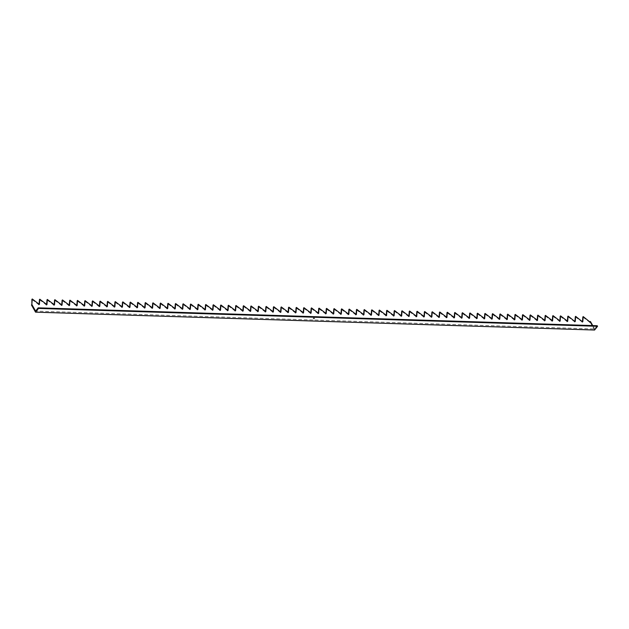 <?xml version="1.0" encoding="UTF-8"?>
<svg xmlns="http://www.w3.org/2000/svg" width="629" height="629" viewBox="0 0 629 629"><rect width="100%" height="100%" fill="white"/><g stroke="black" fill="none" stroke-linecap="round" stroke-linejoin="round"><path stroke-width="0.47" stroke-dasharray="3.15 2.36" d="M314.241 318.667L314.72 318.879M597.228 325.728L594.664 328.959L35.617 311.08M594.664 328.959L592.738 325.578M314.39 318.18L313.58 317.708L314.217 318.148L313.879 318.463L313.557 317.582L314.406 318.156L313.596 317.684L314.233 318.125L313.895 318.439L313.533 317.606L314.406 318.156M590.269 322.079L589.963 322.465L589.994 322.024M589.963 322.465L582.863 317.047M582.721 321.836L582.415 322.221L582.446 321.781M582.415 322.221L575.315 316.812M575.173 321.6L574.867 321.985L574.898 321.545M574.867 321.985L567.775 316.568M567.625 321.356L567.319 321.741L567.35 321.301M567.319 321.741L560.227 316.324M560.077 321.112L559.779 321.498L559.81 321.057M559.779 321.498L552.679 316.088M552.529 320.876L552.231 321.254L552.262 320.821M552.231 321.254L545.131 315.844M544.981 320.633L544.683 321.018L544.714 320.578M544.683 321.018L537.583 315.601M537.441 320.389L537.135 320.774L537.166 320.334M537.135 320.774L530.035 315.357M529.893 320.153L529.587 320.531L529.618 320.098M529.587 320.531L522.487 315.121M522.345 319.909L522.039 320.295L522.07 319.854M522.039 320.295L514.939 314.877M514.797 319.666L514.491 320.051L514.522 319.611M514.491 320.051L507.391 314.634M507.249 319.422L506.943 319.807L506.974 319.367M506.943 319.807L499.851 314.398M499.701 319.186L499.395 319.571L499.426 319.131M499.395 319.571L492.303 314.154M492.153 318.942L491.854 319.328L491.886 318.887M491.854 319.328L484.755 313.91M484.605 318.699L484.306 319.084L484.338 318.644M484.306 319.084L477.207 313.674M477.057 318.463L476.758 318.84L476.79 318.408M476.758 318.84L469.659 313.431M469.517 318.219L469.21 318.604L469.242 318.164M469.21 318.604L462.111 313.187M461.969 317.975L461.662 318.36L461.694 317.92M461.662 318.36L454.563 312.943M454.421 317.739L454.114 318.117L454.146 317.684M454.114 318.117L447.015 312.707M446.873 317.496L446.566 317.881L446.598 317.441M446.566 317.881L439.467 312.464M439.325 317.252L439.018 317.637L439.05 317.197M439.018 317.637L431.926 312.22M431.777 317.008L431.47 317.393L431.502 316.953M431.47 317.393L424.378 311.984M424.229 316.772L423.93 317.158L423.962 316.717M423.93 317.158L416.83 311.74M416.681 316.529L416.382 316.914L416.414 316.473M416.382 316.914L409.282 311.497M409.133 316.285L408.834 316.67L408.866 316.23M408.834 316.67L401.734 311.261M401.593 316.049L401.286 316.426L401.318 315.994M401.286 316.426L394.186 311.017M394.045 315.805L393.738 316.19L393.77 315.75M393.738 316.19L386.638 310.773M386.497 315.561L386.19 315.947L386.222 315.506M386.19 315.947L379.09 310.529M378.949 315.326L378.642 315.703L378.674 315.263M378.642 315.703L371.542 310.294M371.401 315.082L371.094 315.467L371.126 315.027M371.094 315.467L364.002 310.05M363.853 314.838L363.546 315.223L363.578 314.783M363.546 315.223L356.454 309.806M356.305 314.594L356.006 314.98L356.03 314.539M356.006 314.98L348.906 309.57M348.757 314.358L348.458 314.744L348.49 314.303M348.458 314.744L341.358 309.326M341.209 314.115L340.91 314.5L340.942 314.06M340.91 314.5L333.81 309.083M333.669 313.871L333.362 314.256L333.394 313.816M333.362 314.256L326.262 308.847M326.121 313.635L325.814 314.013L325.846 313.58M325.814 314.013L318.714 308.603M318.573 313.391L318.266 313.777L318.298 313.336M318.266 313.777L311.166 308.359M311.025 313.148L310.718 313.533L310.75 313.093M310.718 313.533L303.618 308.116M303.477 312.904L303.17 313.289L303.202 312.849M303.17 313.289L296.078 307.88M295.929 312.668L295.622 313.053L295.654 312.613M295.622 313.053L288.53 307.636M288.381 312.424L288.082 312.81L288.106 312.369M288.082 312.81L280.982 307.392M280.833 312.181L280.534 312.566L280.565 312.126M280.534 312.566L273.434 307.156M273.285 311.945L272.986 312.33L273.017 311.89M272.986 312.33L265.886 306.913M265.745 311.701L265.438 312.086L265.469 311.646M265.438 312.086L258.338 306.669M258.197 311.457L257.89 311.842L257.921 311.402M257.89 311.842L250.79 306.433M250.649 311.221L250.342 311.599L250.373 311.166M250.342 311.599L243.242 306.189M243.101 310.978L242.794 311.363L242.825 310.923M242.794 311.363L235.694 305.946M235.553 310.734L235.246 311.119L235.277 310.679M235.246 311.119L228.154 305.702M228.005 310.49L227.698 310.875L227.729 310.435M227.698 310.875L220.606 305.466M220.457 310.254L220.15 310.64L220.181 310.199M220.15 310.64L213.058 305.222M212.909 310.011L212.61 310.396L212.641 309.955M212.61 310.396L205.51 304.979M205.361 309.767L205.062 310.152L205.093 309.712M205.062 310.152L197.962 304.743M197.821 309.531L197.514 309.916L197.545 309.476M197.514 309.916L190.414 304.499M190.273 309.287L189.966 309.672L189.997 309.232M189.966 309.672L182.866 304.255M182.725 309.043L182.418 309.429L182.449 308.988M182.418 309.429L175.318 304.019M175.177 308.808L174.87 309.185L174.901 308.753M174.87 309.185L167.77 303.776M167.629 308.564L167.322 308.949L167.353 308.509M167.322 308.949L160.222 303.532M160.081 308.32L159.774 308.705L159.805 308.265M159.774 308.705L152.682 303.288M152.532 308.076L152.226 308.462L152.257 308.021M152.226 308.462L145.134 303.052M144.984 307.84L144.686 308.226L144.717 307.785M144.686 308.226L137.586 302.808M137.437 307.597L137.138 307.982L137.169 307.542M137.138 307.982L130.038 302.565M129.888 307.353L129.59 307.738L129.621 307.298M129.59 307.738L122.49 302.329M122.348 307.117L122.042 307.502L122.073 307.062M122.042 307.502L114.942 302.085M114.8 306.873L114.494 307.259L114.525 306.818M114.494 307.259L107.394 301.841M107.252 306.63L106.946 307.015L106.977 306.575M106.946 307.015L99.846 301.606M99.704 306.394L99.398 306.771L99.429 306.339M99.398 306.771L92.298 301.362M92.156 306.15L91.85 306.535L91.881 306.095M91.85 306.535L84.758 301.118M84.608 305.906L84.302 306.292L84.333 305.851M84.302 306.292L77.21 300.874M77.06 305.663L76.762 306.048L76.793 305.608M76.762 306.048L69.662 300.638M69.512 305.427L69.214 305.812L69.245 305.372M69.214 305.812L62.114 300.395M61.964 305.183L61.666 305.568L61.697 305.128M61.666 305.568L54.566 300.151M54.424 304.939L54.118 305.324L54.149 304.884M54.118 305.324L47.018 299.915M46.876 304.703L46.57 305.081L46.601 304.648M46.57 305.081L39.47 299.671M39.328 304.46L39.022 304.845L39.053 304.405M39.022 304.845L31.922 299.428M594.594 330.028L590.002 321.969M313.273 318.864L313.077 318.463M313.84 318.879L313.667 318.471M589.892 321.954L589.499 322.449M583.641 316.678L583.24 317.181M582.344 321.71L581.951 322.205M576.093 316.442L575.7 316.937M574.796 321.466L574.403 321.969M568.545 316.198L568.152 316.694M567.248 321.23L566.855 321.726M560.997 315.955L560.604 316.458M559.7 320.987L559.307 321.482M553.449 315.719L553.056 316.214M552.152 320.743L551.759 321.246M545.901 315.475L545.508 315.97M544.604 320.507L544.211 321.002M538.353 315.231L537.96 315.734M537.056 320.263L536.663 320.759M530.805 314.995L530.412 315.491M529.516 320.019L529.115 320.515M523.257 314.752L522.864 315.247M521.968 319.784L521.575 320.279M515.717 314.508L515.316 315.003M514.42 319.54L514.027 320.035M508.169 314.264L507.776 314.767M506.872 319.296L506.479 319.791M500.621 314.028L500.228 314.524M499.324 319.052L498.931 319.556M493.073 313.785L492.68 314.28M491.776 318.817L491.383 319.312M485.525 313.541L485.132 314.044M484.228 318.573L483.835 319.068M477.977 313.305L477.584 313.8M476.68 318.329L476.287 318.832M470.429 313.061L470.036 313.557M469.132 318.093L468.739 318.589M462.881 312.817L462.488 313.313M461.592 317.849L461.191 318.345M455.333 312.582L454.94 313.077M454.044 317.606L453.651 318.101M447.793 312.338L447.392 312.833M446.496 317.37L446.103 317.865M440.245 312.094L439.852 312.589M438.948 317.126L438.555 317.621M432.697 311.85L432.304 312.354M431.4 316.882L431.007 317.378M425.149 311.614L424.756 312.11M423.852 316.639L423.459 317.142M417.601 311.371L417.208 311.866M416.304 316.403L415.911 316.898M410.053 311.127L409.66 311.63M408.756 316.159L408.363 316.654M402.505 310.891L402.112 311.386M401.208 315.915L400.815 316.418M394.957 310.647L394.564 311.143M393.668 315.679L393.267 316.175M387.409 310.404L387.016 310.899M386.12 315.436L385.726 315.931M379.869 310.168L379.468 310.663M378.572 315.192L378.178 315.687M372.321 309.924L371.928 310.419M371.024 314.948L370.63 315.451M364.773 309.68L364.38 310.176M363.476 314.712L363.082 315.208M357.225 309.437L356.832 309.94M355.928 314.469L355.534 314.964M349.677 309.201L349.284 309.696M348.38 314.225L347.986 314.728M342.129 308.957L341.736 309.452M340.832 313.989L340.438 314.484M334.581 308.713L334.188 309.216M333.284 313.745L332.89 314.241M327.033 308.477L326.64 308.973M325.743 313.501L325.342 314.005M319.485 308.234L319.092 308.729M318.195 313.266L317.802 313.761M311.945 307.99L311.544 308.485M310.647 313.022L310.254 313.517M304.397 307.746L304.004 308.249M303.099 312.778L302.706 313.273M296.849 307.51L296.456 308.006M295.551 312.534L295.158 313.038M289.301 307.267L288.908 307.762M288.003 312.298L287.61 312.794M281.753 307.023L281.36 307.526M280.455 312.055L280.062 312.55M274.205 306.787L273.812 307.282M272.907 311.811L272.514 312.314M266.657 306.543L266.264 307.038M265.359 311.575L264.966 312.07M259.109 306.299L258.716 306.803M257.819 311.331L257.418 311.827M251.561 306.064L251.168 306.559M250.271 311.088L249.878 311.591M244.013 305.82L243.62 306.315M242.723 310.852L242.33 311.347M236.473 305.576L236.079 306.071M235.175 310.608L234.782 311.103M228.925 305.332L228.531 305.836M227.627 310.364L227.234 310.86M221.377 305.096L220.983 305.592M220.079 310.121L219.686 310.624M213.829 304.853L213.435 305.348M212.531 309.885L212.138 310.38M206.281 304.609L205.887 305.112M204.983 309.641L204.59 310.136M198.733 304.373L198.339 304.868M197.435 309.397L197.042 309.9M191.185 304.129L190.791 304.625M189.895 309.161L189.494 309.657M183.637 303.886L183.243 304.389M182.347 308.918L181.954 309.413M176.089 303.65L175.695 304.145M174.799 308.674L174.406 309.177M168.548 303.406L168.147 303.901M167.251 308.438L166.858 308.933M161 303.162L160.607 303.658M159.703 308.194L159.31 308.69M153.452 302.919L153.059 303.422M152.155 307.951L151.762 308.446M145.904 302.683L145.511 303.178M144.607 307.707L144.214 308.21M138.356 302.439L137.963 302.934M137.059 307.471L136.666 307.966M130.808 302.195L130.415 302.698M129.511 307.227L129.118 307.723M123.26 301.959L122.867 302.455M121.963 306.983L121.57 307.487M115.712 301.716L115.319 302.211M114.423 306.748L114.03 307.243M108.164 301.472L107.771 301.975M106.875 306.504L106.482 306.999M100.624 301.236L100.223 301.731M99.327 306.26L98.934 306.763M93.076 300.992L92.683 301.488M91.779 306.024L91.386 306.52M85.528 300.748L85.135 301.244M84.231 305.78L83.838 306.276M77.98 300.505L77.587 301.008M76.683 305.537L76.29 306.032M70.432 300.269L70.039 300.764M69.135 305.293L68.742 305.796M62.884 300.025L62.491 300.52M61.587 305.057L61.194 305.552M55.336 299.781L54.943 300.285M54.039 304.813L53.646 305.309M47.788 299.546L47.395 300.041M46.499 304.57L46.098 305.073M40.24 299.302L39.847 299.797M38.951 304.334L38.558 304.829M32.7 299.058L32.299 299.561M590.332 322.04L589.939 322.535M582.784 321.796L582.391 322.292M575.236 321.553L574.843 322.056M567.688 321.317L567.295 321.812M560.14 321.073L559.747 321.568M552.592 320.829L552.199 321.333M545.052 320.593L544.651 321.089M537.504 320.35L537.111 320.845M529.956 320.106L529.563 320.601M522.408 319.87L522.015 320.365M514.86 319.626L514.467 320.122M507.312 319.383L506.919 319.878M499.764 319.139L499.371 319.642M492.216 318.903L491.823 319.398M484.668 318.659L484.275 319.155M477.128 318.416L476.727 318.919M469.58 318.18L469.187 318.675M462.032 317.936L461.639 318.431M454.484 317.692L454.091 318.188M446.936 317.448L446.543 317.952M439.388 317.213L438.995 317.708M431.84 316.969L431.447 317.464M424.292 316.725L423.899 317.228M416.744 316.489L416.351 316.985M409.204 316.245L408.803 316.741M401.656 316.002L401.263 316.505M394.108 315.766L393.715 316.261M386.56 315.522L386.167 316.017M379.012 315.278L378.619 315.774M371.464 315.035L371.071 315.538M363.916 314.799L363.523 315.294M356.368 314.555L355.975 315.05M348.82 314.311L348.427 314.815M341.28 314.075L340.879 314.571M333.732 313.832L333.339 314.327M326.184 313.588L325.791 314.091M318.636 313.352L318.243 313.847M311.088 313.108L310.695 313.604M303.54 312.865L303.147 313.36M295.992 312.621L295.599 313.124M288.444 312.385L288.051 312.88M280.896 312.141L280.503 312.637M273.356 311.898L272.955 312.401M265.808 311.662L265.414 312.157M258.26 311.418L257.866 311.913M250.712 311.174L250.318 311.677M243.164 310.938L242.77 311.434M235.616 310.695L235.222 311.19M228.068 310.451L227.674 310.946M220.52 310.207L220.126 310.71M212.972 309.971L212.578 310.467M205.424 309.727L205.03 310.223M197.883 309.484L197.49 309.987M190.335 309.248L189.942 309.743M182.787 309.004L182.394 309.499M175.239 308.76L174.846 309.264M167.691 308.524L167.298 309.02M160.143 308.281L159.75 308.776M152.595 308.037L152.202 308.532M145.047 307.793L144.654 308.296M137.499 307.557L137.106 308.053M129.959 307.314L129.558 307.809M122.411 307.07L122.018 307.573M114.863 306.834L114.47 307.329M107.315 306.59L106.922 307.086M99.767 306.347L99.374 306.842M92.219 306.111L91.826 306.606M84.671 305.867L84.278 306.362M77.123 305.623L76.73 306.119M69.575 305.38L69.182 305.883M62.035 305.144L61.634 305.639M54.487 304.9L54.094 305.395M46.939 304.656L46.546 305.159M39.391 304.42L38.998 304.916"/><path stroke-width="0.94" d="M592.738 325.578L590.395 321.466L589.994 322.024M38.18 307.84L597.228 325.728L597.55 326.294L38.503 308.414L38.18 307.84L35.617 311.08L31.843 304.46L32.252 298.972L39.391 304.42L39.8 299.215L46.939 304.656L47.348 299.459L54.487 304.9L54.896 299.695L62.035 305.144L62.444 299.939L69.575 305.38L69.992 300.182L77.123 305.623L77.54 300.418L84.671 305.867L85.088 300.662L92.219 306.111L92.628 300.906L99.767 306.347L100.176 301.149L107.315 306.59L107.724 301.385L114.863 306.834L115.272 301.629L122.411 307.07L122.82 301.873L129.959 307.314L130.368 302.109L137.499 307.557L137.916 302.352L145.047 307.793L145.464 302.596L152.595 308.037L153.012 302.832L160.143 308.281L160.56 303.076L167.691 308.524L168.1 303.32L175.239 308.76L175.648 303.563L182.787 309.004L183.196 303.799L190.335 309.248L190.744 304.043L197.883 309.484L198.292 304.287L205.424 309.727L205.84 304.522L212.972 309.971L213.388 304.766L220.52 310.207L220.936 305.01L228.068 310.451L228.484 305.246L235.616 310.695L236.024 305.49L243.164 310.938L243.572 305.733L250.712 311.174L251.12 305.977L258.26 311.418L258.668 306.213L265.808 311.662L266.216 306.457L273.356 311.898L273.764 306.7L280.896 312.141L281.312 306.936L288.444 312.385L288.86 307.18L295.992 312.621L296.408 307.424L303.54 312.865L303.949 307.667L311.088 313.108L311.497 307.903L318.636 313.352L319.045 308.147L326.184 313.588L326.593 308.391L333.732 313.832L334.141 308.627L341.28 314.075L341.689 308.87L348.82 314.311L349.237 309.114L356.368 314.555L356.785 309.35L363.916 314.799L364.333 309.594L371.464 315.035L371.873 309.838L379.012 315.278L379.421 310.081L386.56 315.522L386.969 310.317L394.108 315.766L394.517 310.561L401.656 316.002L402.065 310.805L409.204 316.245L409.613 311.041L416.744 316.489L417.161 311.284L424.292 316.725L424.709 311.528L431.84 316.969L432.257 311.764L439.388 317.213L439.797 312.008L446.936 317.448L447.345 312.251L454.484 317.692L454.893 312.495L462.032 317.936L462.441 312.731L469.58 318.18L469.989 312.975L477.128 318.416L477.537 313.218L484.668 318.659L485.085 313.454L492.216 318.903L492.633 313.698L499.764 319.139L500.181 313.942L507.312 319.383L507.721 314.178L514.86 319.626L515.269 314.421L522.408 319.87L522.817 314.665L529.956 320.106L530.365 314.909L537.504 320.35L537.913 315.145L545.052 320.593L545.461 315.388L552.592 320.829L553.009 315.632L560.14 321.073L560.557 315.868L567.688 321.317L568.105 316.112L574.796 321.466L575.26 321.482L575.645 316.356L582.344 321.71L582.808 321.726L583.193 316.591L589.892 321.954L590.395 321.466M582.863 317.047L582.446 321.781M575.315 316.812L574.898 321.545M567.775 316.568L567.35 321.301M560.227 316.324L559.81 321.057M552.679 316.088L552.262 320.821M545.131 315.844L544.714 320.578M537.583 315.601L537.166 320.334M530.035 315.357L529.618 320.098M522.487 315.121L522.07 319.854M514.939 314.877L514.522 319.611M507.391 314.634L506.974 319.367M499.851 314.398L499.426 319.131M492.303 314.154L491.886 318.887M484.755 313.91L484.338 318.644M477.207 313.674L476.79 318.408M469.659 313.431L469.242 318.164M462.111 313.187L461.694 317.92M454.563 312.943L454.146 317.684M447.015 312.707L446.598 317.441M439.467 312.464L439.05 317.197M431.926 312.22L431.502 316.953M424.378 311.984L423.962 316.717M416.83 311.74L416.414 316.473M409.282 311.497L408.866 316.23M401.734 311.261L401.318 315.994M394.186 311.017L393.77 315.75M386.638 310.773L386.222 315.506M379.09 310.529L378.674 315.263M371.542 310.294L371.126 315.027M364.002 310.05L363.578 314.783M356.454 309.806L356.03 314.539M348.906 309.57L348.49 314.303M341.358 309.326L340.942 314.06M333.81 309.083L333.394 313.816M326.262 308.847L325.846 313.58M318.714 308.603L318.298 313.336M311.166 308.359L310.75 313.093M303.618 308.116L303.202 312.849M296.078 307.88L295.654 312.613M288.53 307.636L288.106 312.369M280.982 307.392L280.565 312.126M273.434 307.156L273.017 311.89M265.886 306.913L265.469 311.646M258.338 306.669L257.921 311.402M250.79 306.433L250.373 311.166M243.242 306.189L242.825 310.923M235.694 305.946L235.277 310.679M228.154 305.702L227.729 310.435M220.606 305.466L220.181 310.199M213.058 305.222L212.641 309.955M205.51 304.979L205.093 309.712M197.962 304.743L197.545 309.476M190.414 304.499L189.997 309.232M182.866 304.255L182.449 308.988M175.318 304.019L174.901 308.753M167.77 303.776L167.353 308.509M160.222 303.532L159.805 308.265M152.682 303.288L152.257 308.021M145.134 303.052L144.717 307.785M137.586 302.808L137.169 307.542M130.038 302.565L129.621 307.298M122.49 302.329L122.073 307.062M114.942 302.085L114.525 306.818M107.394 301.841L106.977 306.575M99.846 301.606L99.429 306.339M92.298 301.362L91.881 306.095M84.758 301.118L84.333 305.851M77.21 300.874L76.793 305.608M69.662 300.638L69.245 305.372M62.114 300.395L61.697 305.128M54.566 300.151L54.149 304.884M47.018 299.915L46.601 304.648M39.47 299.671L39.053 304.405M31.922 299.428L31.843 304.46M38.503 308.414L35.546 312.149L31.45 304.963M597.55 326.294L594.594 330.028L35.546 312.149M583.169 316.67L582.776 317.165M575.621 316.426L575.228 316.922M568.073 316.183L567.68 316.678M560.525 315.939L560.132 316.442M552.977 315.703L552.584 316.198M545.437 315.459L545.044 315.955M537.889 315.215L537.496 315.719M530.341 314.98L529.948 315.475M522.793 314.736L522.4 315.231M515.245 314.492L514.852 314.987M507.697 314.256L507.304 314.752M500.149 314.013L499.756 314.508M492.601 313.769L492.208 314.264M485.053 313.525L484.66 314.028M477.513 313.289L477.112 313.785M469.965 313.045L469.572 313.541M462.417 312.802L462.024 313.305M454.869 312.566L454.476 313.061M447.321 312.322L446.928 312.817M439.773 312.078L439.38 312.574M432.225 311.842L431.832 312.338M424.677 311.599L424.284 312.094M417.129 311.355L416.736 311.85M409.589 311.111L409.188 311.614M402.041 310.875L401.648 311.371M394.493 310.632L394.1 311.127M386.945 310.388L386.552 310.891M379.397 310.152L379.004 310.647M371.849 309.908L371.456 310.404M364.301 309.665L363.908 310.16M356.753 309.421L356.36 309.924M349.205 309.185L348.812 309.68M341.665 308.941L341.264 309.437M334.117 308.697L333.724 309.201M326.569 308.462L326.176 308.957M319.021 308.218L318.628 308.713M311.473 307.974L311.08 308.477M303.925 307.738L303.532 308.234M296.377 307.495L295.984 307.99M288.829 307.251L288.436 307.746M281.281 307.007L280.888 307.51M273.741 306.771L273.34 307.267M266.193 306.527L265.8 307.023M258.645 306.284L258.252 306.787M251.097 306.048L250.704 306.543M243.549 305.804L243.156 306.299M236.001 305.56L235.608 306.064M228.453 305.324L228.06 305.82M220.905 305.081L220.512 305.576M213.357 304.837L212.964 305.332M205.817 304.593L205.416 305.096M198.269 304.357L197.876 304.853M190.721 304.114L190.328 304.609M183.173 303.87L182.78 304.373M175.625 303.634L175.232 304.129M168.077 303.39L167.684 303.886M160.529 303.147L160.136 303.65M152.981 302.911L152.588 303.406M145.433 302.667L145.04 303.162M137.893 302.423L137.492 302.919M130.345 302.179L129.951 302.683M122.797 301.944L122.403 302.439M115.249 301.7L114.855 302.195M107.701 301.456L107.307 301.959M100.153 301.22L99.759 301.716M92.605 300.976L92.211 301.472M85.057 300.733L84.663 301.236M77.509 300.497L77.115 300.992M69.961 300.253L69.567 300.748M62.42 300.009L62.027 300.505M54.872 299.766L54.479 300.269M47.324 299.53L46.931 300.025M39.776 299.286L39.383 299.781M32.228 299.042L31.835 299.546M583.193 316.591L582.8 317.095M575.645 316.356L575.252 316.851M568.105 316.112L567.712 316.607M560.557 315.868L560.164 316.371M553.009 315.632L552.616 316.128M545.461 315.388L545.068 315.884M537.913 315.145L537.52 315.648M530.365 314.909L529.972 315.404M522.817 314.665L522.424 315.16M515.269 314.421L514.876 314.917M507.721 314.178L507.328 314.681M500.181 313.942L499.78 314.437M492.633 313.698L492.24 314.193M485.085 313.454L484.692 313.957M477.537 313.218L477.144 313.714M469.989 312.975L469.596 313.47M462.441 312.731L462.048 313.226M454.893 312.495L454.5 312.99M447.345 312.251L446.952 312.747M439.797 312.008L439.404 312.503M432.257 311.764L431.856 312.267M424.709 311.528L424.316 312.023M417.161 311.284L416.768 311.78M409.613 311.041L409.22 311.544M402.065 310.805L401.672 311.3M394.517 310.561L394.124 311.056M386.969 310.317L386.576 310.812M379.421 310.081L379.028 310.577M371.873 309.838L371.48 310.333M364.333 309.594L363.932 310.089M356.785 309.35L356.391 309.853M349.237 309.114L348.843 309.61M341.689 308.87L341.295 309.366M334.141 308.627L333.747 309.13M326.593 308.391L326.199 308.886M319.045 308.147L318.651 308.642M311.497 307.903L311.103 308.399M303.949 307.667L303.555 308.163M296.408 307.424L296.007 307.919M288.86 307.18L288.467 307.675M281.312 306.936L280.919 307.439M273.764 306.7L273.371 307.196M266.216 306.457L265.823 306.952M258.668 306.213L258.275 306.716M251.12 305.977L250.727 306.472M243.572 305.733L243.179 306.229M236.024 305.49L235.631 305.985M228.484 305.246L228.083 305.749M220.936 305.01L220.543 305.505M213.388 304.766L212.995 305.262M205.84 304.522L205.447 305.026M198.292 304.287L197.899 304.782M190.744 304.043L190.351 304.538M183.196 303.799L182.803 304.302M175.648 303.563L175.255 304.059M168.1 303.32L167.707 303.815M160.56 303.076L160.159 303.571M153.012 302.832L152.619 303.335M145.464 302.596L145.071 303.092M137.916 302.352L137.523 302.848M130.368 302.109L129.975 302.612M122.82 301.873L122.427 302.368M115.272 301.629L114.879 302.124M107.724 301.385L107.331 301.889M100.176 301.149L99.783 301.645M92.628 300.906L92.235 301.401M85.088 300.662L84.695 301.157M77.54 300.418L77.147 300.921M69.992 300.182L69.599 300.678M62.444 299.939L62.051 300.434M54.896 299.695L54.503 300.198M47.348 299.459L46.955 299.954M39.8 299.215L39.407 299.711M32.252 298.972L31.859 299.475"/></g></svg>
